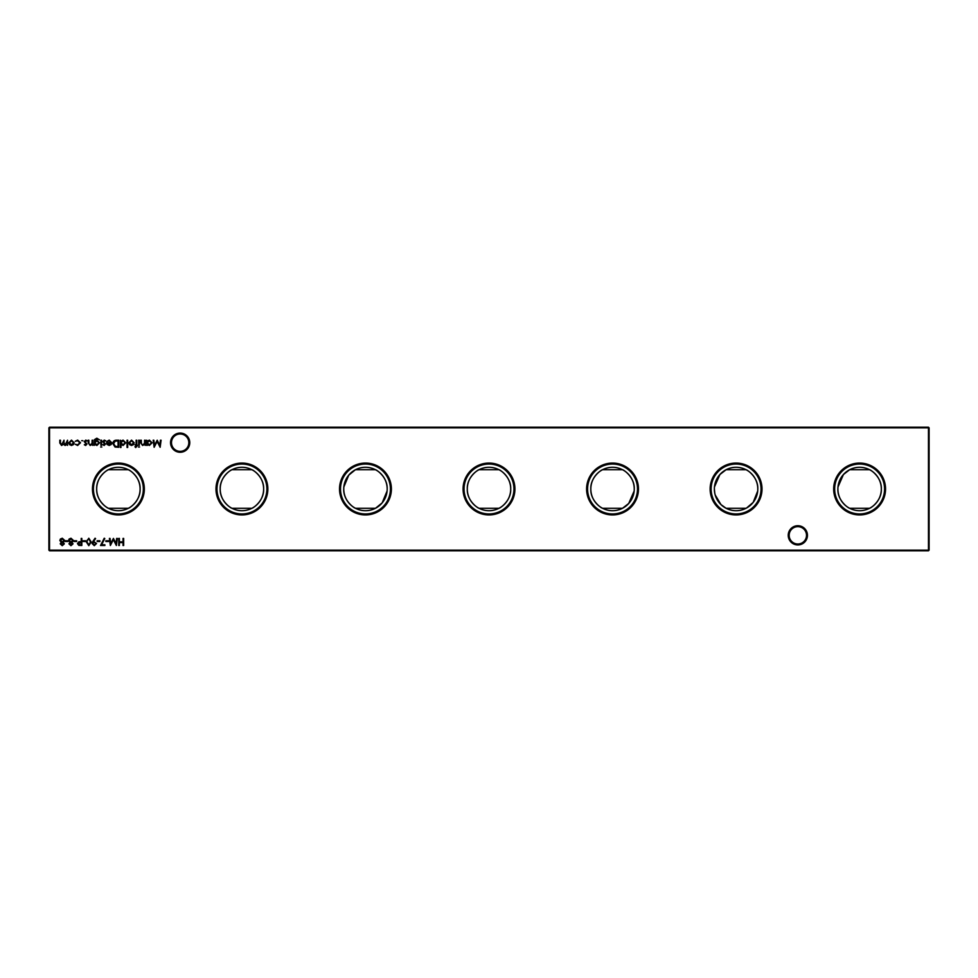 <?xml version="1.0" encoding="UTF-8"?>
<svg xmlns="http://www.w3.org/2000/svg" width="978" height="978" viewBox="0 0 978 978"><rect width="100%" height="100%" fill="white"/><g stroke="black" fill="none" stroke-linecap="round" stroke-linejoin="round"><path stroke-width="1.47" d="M788.231 535.321A9.609 9.609 0 0 1 797.84 525.724A9.609 9.609 0 0 1 807.449 535.321A9.609 9.609 0 0 1 797.84 544.929A9.609 9.609 0 0 1 788.231 535.321M806.52 535.321A8.68 8.68 0 0 0 797.84 526.653A8.68 8.68 0 0 0 789.16 535.321A8.68 8.68 0 0 0 797.84 544A8.68 8.68 0 0 0 806.52 535.321M170.551 442.679A9.609 9.609 0 0 1 180.16 433.071A9.609 9.609 0 0 1 189.769 442.679A9.609 9.609 0 0 1 180.16 452.276A9.609 9.609 0 0 1 170.551 442.679M188.84 442.679A8.68 8.68 0 0 0 180.16 434A8.68 8.68 0 0 0 171.48 442.679A8.68 8.68 0 0 0 180.16 451.347A8.68 8.68 0 0 0 188.84 442.679M885.542 489A25.929 25.929 0 0 0 859.613 463.071A25.929 25.929 0 0 0 833.672 489A25.929 25.929 0 0 0 859.613 514.929A25.929 25.929 0 0 0 885.542 489M884.564 489A24.951 24.951 0 0 0 859.613 464.049A24.951 24.951 0 0 0 834.662 489A24.951 24.951 0 0 0 859.613 513.951A24.951 24.951 0 0 0 884.564 489M837.901 489A21.712 21.712 0 0 0 859.613 510.712A21.712 21.712 0 0 0 881.325 489A21.712 21.712 0 0 0 859.613 467.288A21.712 21.712 0 0 0 837.901 489C837.388 500.528 848.109 508.01 849.674 508.303L869.552 508.303C871.105 508.022 881.85 500.516 881.325 489C881.838 477.472 871.117 469.99 869.552 469.697L849.674 469.697L843.439 474.513L837.999 486.958M762.009 489A25.929 25.929 0 0 0 736.079 463.071A25.929 25.929 0 0 0 710.138 489A25.929 25.929 0 0 0 736.079 514.929A25.929 25.929 0 0 0 762.009 489M761.031 489A24.951 24.951 0 0 0 736.079 464.049A24.951 24.951 0 0 0 711.116 489A24.951 24.951 0 0 0 736.079 513.951A24.951 24.951 0 0 0 761.031 489M757.791 489A21.712 21.712 0 0 0 736.079 467.288A21.712 21.712 0 0 0 714.368 489A21.712 21.712 0 0 0 736.079 510.712A21.712 21.712 0 0 0 757.791 489C758.292 477.472 747.583 469.99 746.018 469.697L726.128 469.697L719.906 474.513L714.453 486.958M638.475 489A25.929 25.929 0 0 0 612.534 463.071A25.929 25.929 0 0 0 586.604 489A25.929 25.929 0 0 0 612.534 514.929A25.929 25.929 0 0 0 638.475 489M637.497 489A24.951 24.951 0 0 0 612.534 464.049A24.951 24.951 0 0 0 587.582 489A24.951 24.951 0 0 0 612.534 513.951A24.951 24.951 0 0 0 637.497 489M634.245 489A21.712 21.712 0 0 0 612.534 467.288A21.712 21.712 0 0 0 590.822 489A21.712 21.712 0 0 0 612.534 510.712A21.712 21.712 0 0 0 634.245 489C634.759 477.472 624.037 469.99 622.473 469.697L602.595 469.697C601.042 469.978 590.296 477.484 590.822 489C590.309 500.528 601.03 508.01 602.595 508.303L622.473 508.303L628.707 503.487L634.147 491.042M514.929 489A25.929 25.929 0 0 0 489 463.071A25.929 25.929 0 0 0 463.071 489A25.929 25.929 0 0 0 489 514.929A25.929 25.929 0 0 0 514.929 489M513.951 489A24.951 24.951 0 0 0 489 464.049A24.951 24.951 0 0 0 464.049 489A24.951 24.951 0 0 0 489 513.951A24.951 24.951 0 0 0 513.951 489M479.061 469.697C477.508 469.978 466.763 477.484 467.288 489C466.775 500.528 477.496 508.01 479.061 508.303L498.939 508.303C500.491 508.022 511.237 500.516 510.712 489A21.712 21.712 0 0 0 489 467.288A21.712 21.712 0 0 0 467.288 489A21.712 21.712 0 0 0 489 510.712A21.712 21.712 0 0 0 510.712 489C511.225 477.472 500.504 469.99 498.939 469.697L479.061 469.697M391.396 489A25.929 25.929 0 0 0 365.466 463.071A25.929 25.929 0 0 0 339.525 489A25.929 25.929 0 0 0 365.466 514.929A25.929 25.929 0 0 0 391.396 489M390.418 489A24.951 24.951 0 0 0 365.466 464.049A24.951 24.951 0 0 0 340.503 489A24.951 24.951 0 0 0 365.466 513.951A24.951 24.951 0 0 0 390.418 489M355.32 469.807L348.779 475.112L343.853 486.958M343.755 489A21.712 21.712 0 0 0 365.466 510.712A21.712 21.712 0 0 0 387.178 489A21.712 21.712 0 0 0 365.466 467.288A21.712 21.712 0 0 0 343.755 489C343.241 500.528 353.963 508.01 355.527 508.303L375.405 508.303M387.178 489C387.691 477.472 376.97 469.99 375.405 469.697L355.527 469.697M267.862 489A25.929 25.929 0 0 0 241.921 463.071A25.929 25.929 0 0 0 215.991 489A25.929 25.929 0 0 0 241.921 514.929A25.929 25.929 0 0 0 267.862 489M266.884 489A24.951 24.951 0 0 0 241.921 464.049A24.951 24.951 0 0 0 216.969 489A24.951 24.951 0 0 0 241.921 513.951A24.951 24.951 0 0 0 266.884 489M231.982 469.697C230.441 469.978 219.695 477.484 220.209 489C219.708 500.528 230.417 508.01 231.982 508.303L251.872 508.303C253.412 508.022 264.158 500.516 263.632 489A21.712 21.712 0 0 0 241.921 467.288A21.712 21.712 0 0 0 220.209 489A21.712 21.712 0 0 0 241.921 510.712A21.712 21.712 0 0 0 263.632 489C264.146 477.472 253.436 469.99 251.872 469.697L231.982 469.697M144.328 489A25.929 25.929 0 0 0 118.387 463.071A25.929 25.929 0 0 0 92.458 489A25.929 25.929 0 0 0 118.387 514.929A25.929 25.929 0 0 0 144.328 489M143.338 489A24.951 24.951 0 0 0 118.387 464.049A24.951 24.951 0 0 0 93.436 489A24.951 24.951 0 0 0 118.387 513.951A24.951 24.951 0 0 0 143.338 489M108.448 469.697C106.895 469.978 96.15 477.484 96.675 489C96.162 500.528 106.883 508.01 108.448 508.303L128.326 508.303C129.878 508.022 140.624 500.516 140.098 489A21.712 21.712 0 0 0 118.387 467.288A21.712 21.712 0 0 0 96.675 489A21.712 21.712 0 0 0 118.387 510.712A21.712 21.712 0 0 0 140.098 489C140.612 477.472 129.891 469.99 128.326 469.697L108.448 469.697M928.477 550.773L49.523 550.773L49.523 550.149L928.477 550.149L928.477 427.851L49.523 427.851L49.523 550.149L48.9 550.149L48.9 427.851L49.523 427.227L928.477 427.227L929.1 427.851L929.1 550.149L928.477 550.773L929.1 550.149M60.233 543.841L61.235 542.362L59.866 540.479L60.404 539.012L62.286 538.23L64.682 540.418L63.277 542.362L64.316 543.854L62.237 545.675L60.233 543.841M145.209 440.198L145.209 445.369L144.573 444.44L142.605 445.467L140.661 442.838L140.661 440.198L141.297 440.198L141.382 443.816L142.715 444.831L144.475 443.462L144.573 440.198L145.209 440.198M139.304 440.198L139.304 445.369L138.668 445.369L138.668 440.198L139.304 440.198M133.509 444.611L131.541 445.467L129.585 444.611L128.876 442.777L131.541 440.112L134.218 442.777L133.509 444.611M120.979 447.459L120.343 447.459L120.343 440.198L120.979 441.102L123.094 440.112L125.783 442.802L123.069 445.467L120.979 444.379L120.979 447.459M92.751 440.198L92.751 445.369L92.115 444.44L90.159 445.467L88.216 442.838L88.216 440.198L88.851 440.198L88.925 443.816L90.269 444.831L92.018 443.462L92.115 440.198L92.751 440.198M101.553 440.198L101.553 445.369L100.917 445.369L100.917 440.198L101.553 440.198M104.157 445.467L102.824 444.733L104.829 444.134L102.739 441.604L104.255 440.112L105.734 440.809L103.375 441.579L105.465 444.11L104.157 445.467M116.516 440.198L118.705 440.198L118.705 447.276L115.037 447.019L112.898 443.657C113.032 441.371 114.243 440.222 116.516 440.198M68.949 543.841L69.951 542.362L68.582 540.479L69.12 539.012L70.991 538.23L73.387 540.418L71.993 542.362L73.032 543.854L70.954 545.675L68.949 543.841M81.834 538.413L81.834 545.492L78.827 545.382L77.47 543.597L78.888 541.8L81.198 541.678L81.198 538.413L81.834 538.413M88.802 538.23L91.174 541.946L88.802 545.675L86.37 541.946L88.802 538.23M99.89 540.773L99.89 541.494L97.164 541.494L97.164 540.773L99.89 540.773M108.595 540.773L108.595 541.494L105.868 541.494L105.868 540.773L108.595 540.773M123.656 538.413L123.656 545.492L123.02 545.492L123.02 542.594L119.389 542.594L119.389 545.492L118.754 545.492L118.754 538.413L119.389 538.413L119.389 541.861L123.02 541.861L123.02 538.413L123.656 538.413M73.448 444.611L71.48 445.467L69.511 444.611L68.802 442.777L71.48 440.112L74.157 442.777L73.448 444.611M82.861 440.699L81.687 440.699L82.861 440.699M77.617 445.467L75.245 444.256L77.653 444.831L79.866 442.802L77.653 440.748L75.245 441.31L77.665 440.112L80.502 442.741L77.617 445.467M67.531 440.198L67.531 445.369L66.895 444.477L65.11 445.467L63.472 444.22L61.565 445.467L59.817 443.01L59.817 440.198L60.453 440.198L60.453 443.01L61.675 444.831L63.998 440.198L63.998 442.838L65.22 444.831L67.531 440.198M116.663 538.413L117.311 538.413L116.37 545.492L113.362 539.685L110.355 545.492L109.414 538.413L110.049 538.413L110.734 543.511L113.424 538.413L115.991 543.524L116.663 538.413M104.878 544.77L104.878 545.492L100.526 545.492L104.243 538.23L104.793 538.536L101.59 544.77L104.878 544.77M92.898 541.421L95.074 538.23L95.587 538.585L93.619 541.457L96.529 543.511L94.279 545.675L92.079 543.499L92.898 541.421M85.734 540.773L85.734 541.494L83.008 541.494L83.008 540.773L85.734 540.773M76.651 540.773L76.651 541.494L73.937 541.494L73.937 540.773L76.651 540.773M67.947 540.773L67.947 541.494L65.22 541.494L65.22 540.773L67.947 540.773M109.291 440.748L106.822 441.543L109.206 440.112L111.81 442.777L111.211 444.501L109.194 445.467L107.115 444.452L106.553 442.655L111.174 442.655L109.291 440.748M101.834 447.007L100.648 447.007L101.834 447.007M94.842 444.477L94.206 445.369L94.401 439.684L96.834 438.205L99.475 439.843L96.895 438.841L94.842 441.188L96.908 440.198L99.56 442.802L96.895 445.467L94.842 444.477M85.636 445.467L84.316 444.733L86.308 444.134L84.23 441.604L85.746 440.112L87.225 440.809L84.866 441.579L86.944 444.11L85.636 445.467M127.69 440.198L127.69 447.459L127.054 447.459L127.054 440.198L127.69 440.198M135.722 447.557L134.952 446.763L136.125 445.369L135.037 444.745L136.125 444.745L136.125 440.198L136.761 440.198L136.761 444.745L137.495 445.369L135.722 447.557M139.573 447.007L138.399 447.007L139.573 447.007M147.287 445.369L146.651 445.369L146.651 440.198L147.287 441.102L149.402 440.112L152.103 442.802L149.377 445.467L147.287 444.415L147.287 445.369M160.441 440.198L161.089 440.198L160.147 447.276L157.14 441.469L154.133 447.276L153.191 440.198L153.827 440.198L154.5 445.296L157.201 440.198L159.769 445.308L160.441 440.198M746.654 507.961L753.17 502.386L757.693 491.042M715.211 495.002L720.957 504.587L726.128 508.303L746.018 508.303M714.368 489L714.747 493.071M375.613 508.193L382.154 502.888L387.08 491.042M602.595 508.303A21.712 21.712 0 0 0 605.406 509.501M48.9 427.851L49.523 427.227M928.477 427.227L929.1 427.851M49.523 550.773L48.9 550.149M69.438 442.765L71.48 444.831L73.521 442.765L71.48 440.748L69.438 442.765M95.893 543.536L94.243 542.13L92.714 543.536L94.304 544.954L95.893 543.536M88.79 544.954L90.538 541.959L88.79 538.964L87.274 540.174L87.005 541.959L88.79 544.954M79.903 544.77L81.198 544.77L81.198 542.411L78.106 543.597L79.903 544.77M69.572 543.866L70.991 544.954L72.396 543.854L70.966 542.68L69.572 543.866M69.218 540.467L70.942 541.959L72.751 540.394L70.991 538.964L69.218 540.467M118.069 446.555L118.069 440.931L115.233 441.115L113.534 443.657L115.404 446.359L118.069 446.555M111.113 443.291L107.189 443.291L109.157 444.831L111.113 443.291M94.842 442.814L96.834 444.831L98.925 442.777L96.883 440.834L94.842 442.814M120.979 442.777L123.057 444.831L125.147 442.802L123.069 440.748L120.979 442.777M129.512 442.765L131.553 444.831L133.595 442.765L131.553 440.748L129.512 442.765M147.287 442.777L149.377 444.831L151.468 442.802L149.377 440.748L147.287 442.777M60.868 543.866L62.274 544.954L63.68 543.854L62.25 542.68L60.868 543.866M60.502 540.467L62.237 541.959L64.047 540.394L62.274 538.964L60.502 540.467"/></g></svg>

